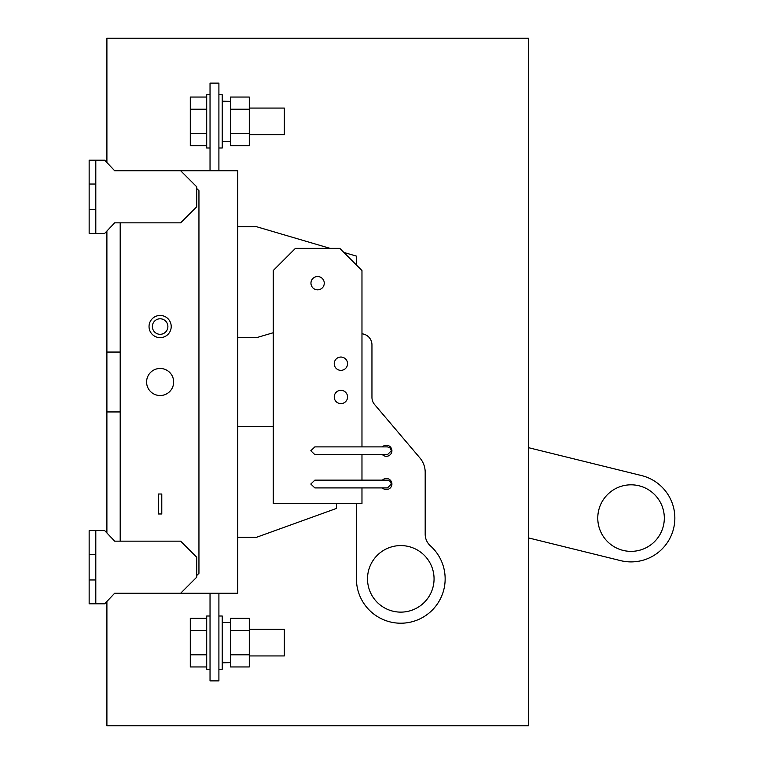 <?xml version="1.0" encoding="UTF-8"?>
<svg xmlns="http://www.w3.org/2000/svg" width="764" height="764" viewBox="0 0 764 764"><rect width="100%" height="100%" fill="white"/><g stroke="black" fill="none" stroke-linecap="round" stroke-linejoin="round"><path stroke-width="1.15" d="M230.441 622.44L222.228 622.44M222.228 662.207L230.441 662.713M218.905 616.004L222.228 616.004L222.228 669.235L218.905 669.235M228.885 662.655L222.228 662.808M249.293 666.953L230.441 666.953L230.441 654.786L249.293 654.786L249.293 666.953M230.441 630.453L230.441 618.296L249.293 618.296L249.293 630.453L230.441 630.453L230.441 654.786M249.293 630.453L249.293 654.786M210.033 616.004L206.71 616.004L206.71 669.235L210.033 669.235M249.293 629.316L284.342 629.316L284.342 655.932L249.293 655.932M206.71 618.296L190.293 618.296L190.293 666.953L206.71 666.953M190.293 654.786L206.71 654.786M190.293 630.453L206.71 630.453M210.033 147.996L206.71 147.996L206.71 94.765L210.033 94.765M249.293 134.684L284.342 134.684L284.342 108.068L249.293 108.068M206.71 145.704L190.293 145.704L190.293 97.047L206.71 97.047M190.293 109.214L206.71 109.214M190.293 133.547L206.71 133.547M218.905 147.996L222.228 147.996L222.228 94.765L218.905 94.765M228.885 101.345L222.228 101.192M222.228 101.793L230.441 101.287M249.293 97.047L230.441 97.047L230.441 109.214L249.293 109.214L249.293 97.047M230.441 133.547L230.441 145.704L249.293 145.704L249.293 133.547L230.441 133.547L230.441 109.214M249.293 133.547L249.293 109.214M146.593 382A13.532 13.532 0 0 1 160.125 368.468A13.532 13.532 0 0 1 173.657 382A13.532 13.532 0 0 1 160.125 395.532A13.532 13.532 0 0 1 146.593 382M171.212 326.553A11.088 11.088 0 0 0 160.125 315.456A11.088 11.088 0 0 0 149.037 326.553A11.088 11.088 0 0 0 160.125 337.64A11.088 11.088 0 0 0 171.212 326.553M152.361 326.553A7.764 7.764 0 0 0 160.125 334.307A7.764 7.764 0 0 0 167.889 326.553A7.764 7.764 0 0 0 160.125 318.789A7.764 7.764 0 0 0 152.361 326.553M106.903 601.449L106.903 725.8L528.325 725.8L528.325 38.2L106.903 38.2L106.903 162.551M120.196 352.061L106.893 352.061L106.903 411.939L120.196 411.939M89.149 160.192L89.149 184.038L95.806 184.038L95.806 160.192L89.149 160.192M89.149 184.038L89.149 209.546L95.806 209.546L95.806 184.038M89.149 209.546L89.149 233.392L104.678 233.392L114.657 222.849L180.638 222.849L196.72 206.777L196.72 186.808L180.657 170.744L114.667 170.744L104.678 160.192L95.806 160.192M95.806 209.546L95.806 233.392M95.806 554.454L89.149 554.454L89.149 579.962L95.806 579.962L95.806 530.608L89.149 530.608L89.149 554.454M95.806 530.608L104.678 530.608L114.657 541.151L180.638 541.151L196.72 557.223L196.72 577.192L180.657 593.256L114.667 593.256L104.678 603.808L95.806 603.808L95.806 579.962M95.806 603.808L89.149 603.808L89.149 579.962M356.425 264.993L356.425 256.121L343.848 252.426M330.058 248.357L256.608 226.736L237.757 226.736M237.757 337.64L256.608 337.64L273.245 332.741M237.757 537.264L256.608 537.264L336.466 508.432L336.466 503.438M196.72 575.531L198.946 573.306L198.946 190.704L196.72 188.488M140.156 593.256L178.986 593.256M178.977 170.744L140.165 170.744M161.787 513.971L161.787 494.012L158.463 494.012L158.463 513.971L161.787 513.971M273.245 426.36L237.757 426.36M180.657 170.744L237.757 170.744L237.757 593.256L180.657 593.256M120.196 222.849L120.196 541.151M218.905 170.744L218.905 83.114L210.033 83.114L210.033 170.744M210.033 593.256L210.033 680.886L218.905 680.886L218.905 593.256M198.392 593.256L178.977 593.275M106.893 532.947L106.893 411.939M118.535 593.256L140.165 593.275M106.893 352.061L106.893 231.053M198.392 170.744L178.967 170.725M140.175 170.725L118.535 170.744M310.814 484.032L314.863 480.145L387.482 480.145L390.261 481.33L391.359 484.032L387.482 487.909L314.863 487.909L310.814 484.032M314.863 446.883L310.814 450.76L314.863 454.637L387.482 454.637L391.359 450.76L390.261 448.057L387.482 446.883L314.863 446.883M387.482 454.637L382.411 454.637A5.549 5.549 0 0 0 391.913 450.76A5.549 5.549 0 0 0 382.411 446.883M387.482 487.909L382.411 487.909A5.549 5.549 0 0 0 391.913 484.032A5.549 5.549 0 0 0 382.411 480.145L387.482 480.145M367.513 578.854A33.272 33.272 0 0 0 400.785 612.126A33.272 33.272 0 0 0 434.057 578.854A33.272 33.272 0 0 0 400.785 545.582A33.272 33.272 0 0 0 367.513 578.854M356.425 503.438L356.425 578.854A44.36 44.36 0 0 0 400.785 623.214A44.36 44.36 0 0 0 430.361 545.792A15.528 15.528 0 0 1 425.185 534.217L425.185 472.314A22.185 22.185 0 0 0 419.923 457.961L374.58 404.509A11.088 11.088 0 0 1 371.953 397.337L371.953 344.851A11.088 11.088 0 0 0 361.974 333.811M310.958 283.186A6.656 6.656 0 0 1 317.604 276.53A6.656 6.656 0 0 1 324.261 283.186A6.656 6.656 0 0 1 317.604 289.842A6.656 6.656 0 0 1 310.958 283.186M347.553 396.974A6.656 6.656 0 0 1 340.897 403.631A6.656 6.656 0 0 1 334.24 396.974A6.656 6.656 0 0 1 340.897 390.318A6.656 6.656 0 0 1 347.553 396.974M334.24 363.702A6.656 6.656 0 0 1 340.897 357.046A6.656 6.656 0 0 1 347.553 363.702A6.656 6.656 0 0 1 340.897 370.359A6.656 6.656 0 0 1 334.24 363.702M361.974 446.883L361.974 270.542L339.789 248.357L295.429 248.357L273.245 270.542L273.245 503.438L361.974 503.438L361.974 487.909M361.974 480.145L361.974 454.637M664.317 518.087A33.272 33.272 0 0 0 631.045 484.815A33.272 33.272 0 0 0 597.773 518.087A33.272 33.272 0 0 0 631.045 551.36A33.272 33.272 0 0 0 664.317 518.087M528.325 537.866L620.549 560.623A43.806 43.806 0 0 0 674.851 518.087A43.806 43.806 0 0 0 641.54 475.561L528.325 447.628M230.441 141.56L222.228 141.56"/></g></svg>
